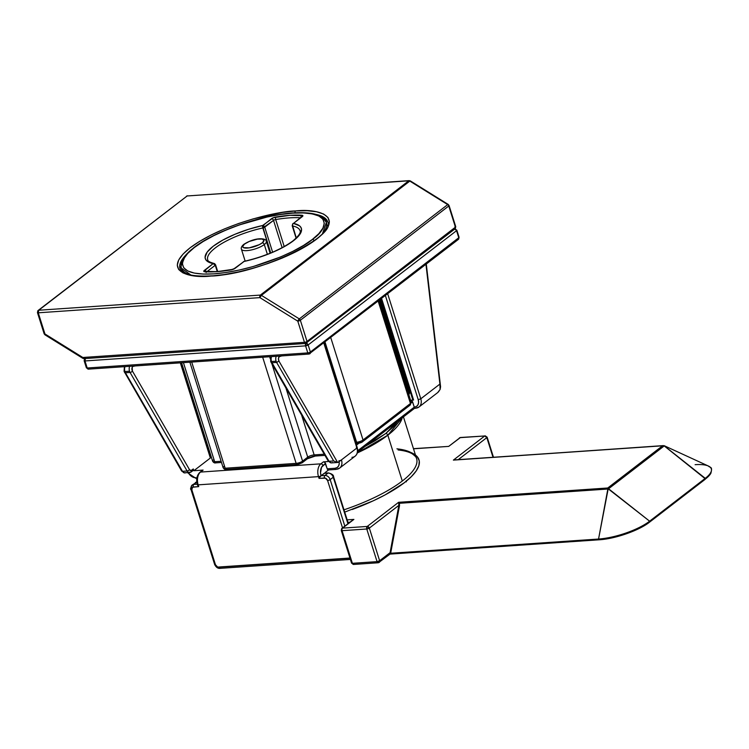 <?xml version="1.0" encoding="UTF-8"?>
<svg xmlns="http://www.w3.org/2000/svg" width="749" height="749" viewBox="0 0 749 749"><rect width="100%" height="100%" fill="white"/><g stroke="black" fill="none" stroke-linecap="round" stroke-linejoin="round"><path stroke-width="1.12" d="M179.994 268.554L185.518 255.381A77.475 23.041 162.5 0 0 179.994 268.554C182.353 274.396 192.858 276.83 211.499 275.866A1.938 1.17 -93.9 0 1 211.939 275.969A1.938 1.17 86.1 0 0 211.518 275.866A1.938 1.17 86.1 0 0 211.078 276.035A1.938 1.17 -93.9 0 1 211.518 275.866C260.249 274.462 337.172 235.476 327.762 221.966A77.475 23.041 162.5 0 0 315.685 214.336M294.975 212.866A1.938 1.17 -93.9 0 1 295.574 210.956C278.778 210.918 222.21 223.679 190.077 247.825C159.668 271.85 190.873 278.609 211.078 276.035L224.223 274.565L238.491 271.906L253.331 268.142L268.17 263.442L282.439 257.974L295.593 251.954L307.118 245.597L316.574 239.174L323.605 232.902L327.931 227.05L329.391 221.826L327.931 217.435L323.596 214.036L316.565 211.78L307.109 210.741L295.574 210.956L282.429 212.426L253.312 218.848L238.482 223.548L224.204 229.016L211.059 235.046L199.534 241.393L190.077 247.825L183.046 254.089L178.721 259.95L177.26 265.174L178.721 269.565L183.056 272.954L190.087 275.211L199.543 276.25L211.078 276.035C227.874 276.072 284.442 263.311 316.574 239.174C346.984 215.15 315.778 208.391 295.574 210.956A1.938 1.17 86.1 0 0 294.975 212.866M44.903 334.766L45.492 334.644L44.903 334.766L44.94 333.96A1.938 0.59 121.8 0 0 44.949 334.812L82.839 358.34L84.412 358.462L82.83 357.488A1.938 1.17 86.1 0 0 83.991 358.631L305.62 343.463A1.938 1.17 -93.9 0 1 305.62 343.463A1.938 1.17 -93.9 0 1 304.459 342.33L82.83 357.488L44.94 333.96A1.938 0.58 162.5 0 1 44.125 333.745A1.938 0.58 -17.5 0 0 44.94 333.96L38.265 312.801L259.903 297.634L297.784 321.162L304.459 342.33L82.83 357.488L44.94 333.96L38.265 312.801L259.903 297.634L297.784 321.162L304.459 342.33A1.938 0.58 -17.5 0 0 307.034 341.432L300.358 320.263L448.763 205.994L455.429 227.153L307.034 341.432L300.358 320.263A1.938 0.58 162.5 0 1 297.784 321.162A1.938 0.58 -17.5 0 0 300.358 320.263A1.938 1.432 -127.6 0 0 299.3 318.896L261.41 295.368L409.806 181.089L447.696 204.617L299.3 318.896L297.784 321.162A1.938 0.59 -58.2 0 1 299.3 318.896A1.938 1.432 52.4 0 1 300.358 320.263L448.763 205.994A1.938 1.432 -127.6 0 0 447.696 204.617L299.3 318.896L261.41 295.368A1.938 0.59 121.8 0 0 259.903 297.634L261.41 295.368A1.938 1.432 -127.6 0 0 260.371 295.078L38.742 310.236L187.138 195.966L408.776 180.799L260.371 295.078A1.938 1.17 86.1 0 0 259.903 297.634A1.938 1.17 -93.9 0 1 260.371 295.078A1.938 1.432 52.4 0 1 261.41 295.368L409.806 181.089L447.696 204.617A1.938 1.432 52.4 0 1 448.763 205.994L455.429 227.153L307.034 341.432A1.938 0.58 162.5 0 1 304.459 342.33A1.938 1.17 86.1 0 0 305.62 343.463A1.938 1.17 86.1 0 0 306.051 343.295A1.938 1.432 -127.6 0 0 306.669 343.07A1.938 1.432 -127.6 0 0 307.034 341.432A1.938 1.432 52.4 0 1 306.669 343.07A1.938 1.432 52.4 0 1 306.051 343.295L305.573 345.851L307.802 352.91L87.193 368.002L84.965 360.952L305.573 345.851L307.802 352.91L87.193 368.002L84.965 360.952A1.938 0.58 162.5 0 1 84.15 360.737A1.938 0.58 162.5 0 1 84.459 360.26L84.965 360.952L85.442 358.387A1.938 1.17 86.1 0 0 84.965 360.952L305.573 345.851A1.938 1.17 -93.9 0 1 305.91 343.426M315.741 455.869A1.938 1.17 -93.9 0 1 315.301 456.047A1.938 1.17 -93.9 0 1 314.159 454.905L301.594 415.058L314.159 454.905L324.261 454.212L314.159 454.905A4.84 1.442 -17.5 0 0 307.727 457.152L285.912 387.963L307.727 457.152L302.577 461.122A4.84 1.442 162.5 0 1 296.136 463.369L225.177 468.219A4.84 1.442 162.5 0 1 223.136 467.704A4.84 1.442 -17.5 0 0 225.177 468.219L191.707 362.067L225.177 468.219L296.136 463.369L262.674 357.217L296.136 463.369A4.84 1.442 -17.5 0 0 302.577 461.122L271.85 363.668L302.577 461.122A1.938 1.432 52.4 0 1 302.212 462.76A1.938 1.432 52.4 0 1 301.585 462.985L298.729 464.183M330.777 337.659L363.04 439.991L410.452 403.486L378.179 301.154L410.452 403.486A4.84 1.442 -17.5 0 0 411.21 402.297A4.84 1.442 162.5 0 1 410.452 403.486L363.04 439.991L330.777 337.659M361.29 442.322L358.2 443.211A1.938 1.17 -93.9 0 1 357.769 443.38A1.938 1.17 -93.9 0 1 356.608 442.238L355.56 442.313L356.608 442.238A4.84 1.442 -17.5 0 0 363.04 439.991A4.84 1.442 162.5 0 1 356.608 442.238A1.938 1.17 86.1 0 0 357.76 443.38M313.4 456.225L308.532 457.929M325.029 342.078L356.608 442.238L325.029 342.078M270.352 358.93L269.659 356.739L270.352 358.93M408.935 393.824L408.935 393.824A4.84 1.442 -17.5 0 0 409.694 392.635A4.84 1.442 162.5 0 1 408.935 393.824A1.938 1.432 52.4 0 1 408.917 395.023A1.938 1.432 -127.6 0 0 408.935 393.824L379.415 300.199L408.935 393.824M221.105 461.272L214.654 461.712L183.421 362.638L214.654 461.712A1.938 1.17 86.1 0 0 215.815 462.854A1.938 1.17 -93.9 0 1 214.654 461.712A4.84 1.442 162.5 0 1 212.613 461.187A4.84 1.442 -17.5 0 0 214.654 461.712L221.105 461.272M362.057 441.863A1.938 1.432 -127.6 0 0 362.703 441.62A1.938 1.432 -127.6 0 0 363.04 439.991A1.938 1.432 52.4 0 1 362.685 441.629A1.938 1.432 52.4 0 1 362.057 441.863M315.32 456.038L307.362 458.791A1.938 1.432 -127.6 0 0 307.727 457.152A4.84 1.442 -17.5 0 1 314.159 454.905A1.938 1.17 86.1 0 0 315.32 456.038L324.944 455.383M355.934 443.502L357.769 443.38C360.409 442.94 362.039 442.359 362.685 441.629L410.087 405.125A1.938 1.432 -127.6 0 0 410.452 403.486A1.938 1.432 52.4 0 1 410.106 405.115A1.938 1.432 52.4 0 1 409.46 405.349M301.585 462.985A1.938 1.432 -127.6 0 0 302.231 462.751A1.938 1.432 -127.6 0 0 302.577 461.122L307.727 457.152A1.938 1.432 52.4 0 1 307.38 458.781A1.938 1.432 52.4 0 1 306.744 459.025M296.136 463.369A1.938 1.17 86.1 0 0 297.287 464.511A1.938 1.17 -93.9 0 1 296.136 463.369M225.177 468.219A1.938 1.17 86.1 0 0 226.338 469.361A1.938 1.17 -93.9 0 1 225.177 468.219M297.728 464.333A1.938 1.17 -93.9 0 1 297.306 464.502L302.212 462.76L307.362 458.791M226.76 469.192A1.938 1.17 -93.9 0 1 226.32 469.361L297.306 464.502M226.338 469.361C225.177 469.745 224.11 469.192 223.136 467.694A4.84 1.442 162.5 0 1 223.895 466.505M216.246 462.685A1.938 1.17 -93.9 0 1 215.796 462.854L221.489 462.461M215.815 462.854C214.654 463.238 213.587 462.676 212.613 461.187A4.84 1.442 162.5 0 1 213.371 459.989M454.924 226.46L455.429 227.153L454.446 229.025L455.074 228.791A1.938 1.432 -127.6 0 0 455.429 227.153A1.938 0.58 -17.5 0 0 455.738 226.675L449.063 205.516A1.938 0.58 162.5 0 1 448.763 205.994A1.938 0.58 -17.5 0 0 449.063 205.516L448.239 204.449A1.938 0.59 -58.2 0 0 447.696 204.617L448.286 204.496L447.696 204.617M82.839 358.34A1.938 0.59 -58.2 0 1 82.83 357.488L82.793 358.303L83.373 358.172M37.759 312.108A1.938 1.432 52.4 0 1 38.115 310.47L187.138 195.966A1.938 1.432 -127.6 0 0 186.51 196.191L187.559 195.798A1.938 1.17 86.1 0 0 187.138 195.966L409.197 180.631A1.938 1.17 86.1 0 0 408.776 180.799A1.938 1.17 -93.9 0 1 409.197 180.631L410.349 180.921A1.938 0.59 121.8 0 0 409.806 181.089A1.938 1.432 -127.6 0 0 408.776 180.799L260.371 295.078L38.742 310.236A1.938 1.17 86.1 0 0 38.265 312.801A1.938 0.58 162.5 0 1 37.45 312.586A1.938 0.58 162.5 0 1 37.759 312.108L38.265 312.801L38.742 310.236L38.115 310.47A1.938 1.432 52.4 0 1 38.742 310.236L187.138 195.966L408.776 180.799A1.938 1.432 52.4 0 1 409.806 181.089L410.461 181.267M38.115 310.47L37.45 312.586L44.125 333.745A1.938 0.58 162.5 0 1 44.425 333.268M310.451 213.577L321.518 216.096L327.762 221.966M306.285 343.304A1.938 1.432 52.4 0 1 308.148 344.952L456.544 230.683L458.772 237.733A1.938 0.58 -17.5 0 0 459.071 237.255A1.938 0.58 162.5 0 1 458.772 237.733A1.938 1.432 52.4 0 1 458.407 239.371A1.938 1.432 -127.6 0 0 458.772 237.733L310.367 352.011A1.938 1.432 52.4 0 1 310.011 353.65A1.938 1.432 52.4 0 1 309.384 353.884A1.938 1.432 -127.6 0 0 310.011 353.65A1.938 1.432 -127.6 0 0 310.367 352.011A1.938 0.58 162.5 0 1 307.802 352.91A1.938 1.17 86.1 0 0 308.963 354.052A1.938 1.17 86.1 0 0 309.384 353.884A1.938 1.17 -93.9 0 1 308.963 354.052A1.938 1.17 -93.9 0 1 307.802 352.91A1.938 0.58 -17.5 0 0 310.367 352.011L308.148 344.952L456.544 230.683L458.772 237.733L310.367 352.011L308.148 344.952A1.938 0.58 162.5 0 1 305.573 345.851L308.148 344.952L306.051 343.295M84.459 360.26A1.938 1.432 52.4 0 1 84.815 358.621L84.15 360.737L86.378 367.787A1.938 0.58 -17.5 0 0 87.193 368.002L86.678 367.31L87.193 368.002A1.938 1.17 86.1 0 0 88.354 369.145L87.193 368.002M84.815 358.621A1.938 1.432 52.4 0 1 85.442 358.387M454.868 228.857L456.853 230.205A1.938 0.58 162.5 0 1 456.544 230.683A1.938 1.432 -127.6 0 0 454.446 229.025L456.029 229.99M456.853 230.205L459.071 237.255L458.407 239.371A1.938 1.432 52.4 0 1 457.779 239.605M324.167 342.742L357.207 447.518C358.237 451.188 357.535 454.081 355.092 456.197A9.681 7.172 -127.6 0 0 356.899 447.996L323.802 343.033L356.899 447.996L338.632 462.058A4.84 2.912 -93.9 0 1 337.63 462.479L333.661 460.963L329.026 461.281L271.99 362.741A1.938 0.974 149.9 0 1 271.129 362.432A1.938 0.974 -30.1 0 0 271.99 362.741A4.84 2.912 -93.9 0 1 271.456 361.514A1.938 0.58 162.5 0 1 270.642 361.308A1.938 0.58 -17.5 0 0 271.456 361.514A4.84 2.912 -93.9 0 1 271.587 356.608A4.84 2.912 86.1 0 0 271.456 361.514L276.081 361.205A4.84 2.912 -93.9 0 1 276.212 356.29A4.84 2.912 86.1 0 0 276.081 361.205L271.456 361.514A4.84 2.912 86.1 0 0 271.99 362.741L276.615 362.422L333.661 460.963L337.63 462.479L278.937 361.093L276.615 362.422L333.661 460.963L329.026 461.281L271.99 362.741L276.615 362.422A4.84 2.912 -93.9 0 1 276.081 361.205A4.84 2.912 86.1 0 0 276.615 362.422L278.974 361.037L278.45 358.827L279.04 356.805L281.736 355.906L279.901 356.224A1.938 1.545 -99.7 0 0 279.873 356.037A1.938 1.545 80.3 0 1 279.901 356.224A2.902 1.751 -93.9 0 0 278.525 358.059A2.902 1.751 -93.9 0 0 278.974 361.037M129.53 371.223A4.84 2.912 -93.9 0 1 129.652 366.317A4.84 2.912 86.1 0 0 129.53 371.223L124.905 371.541L129.53 371.223A4.84 2.912 86.1 0 0 130.064 372.45L187.1 470.99L182.475 471.308L125.429 372.768A4.84 2.912 -93.9 0 1 124.905 371.541A4.84 2.912 -93.9 0 1 125.027 366.636A4.84 2.912 86.1 0 0 124.905 371.541A1.938 0.58 162.5 0 1 124.081 371.335A1.938 0.58 -17.5 0 0 124.905 371.541A4.84 2.912 86.1 0 0 125.429 372.768A1.938 0.974 149.9 0 1 124.577 372.459A1.938 0.974 -30.1 0 0 125.429 372.768L130.064 372.45A4.84 2.912 -93.9 0 1 129.53 371.223M325.188 472.553L328.596 469.923L325.188 472.553L325.366 473.125L325.188 472.553M351.964 457.339A9.681 7.172 52.4 0 0 355.176 456.132A9.681 7.172 52.4 0 0 356.899 447.996L356.384 447.312L356.899 447.996L338.632 462.058A4.84 2.912 -93.9 0 1 337.63 462.479L278.937 361.093M124.4 366.673L124.081 371.335A1.938 0.58 162.5 0 1 124.39 370.858L124.353 368.218M124.081 371.335L181.614 470.99A1.938 0.974 -30.1 0 0 182.475 471.308A1.938 0.974 149.9 0 1 181.614 470.99A1.938 0.974 149.9 0 1 181.754 470.129M124.577 372.459A1.938 0.974 149.9 0 1 124.708 371.588M185.911 472.507A4.84 2.912 -93.9 0 1 184.825 472.928A4.84 2.912 -93.9 0 1 182.475 471.308L125.429 372.768L130.064 372.45A1.938 0.974 -30.1 0 0 132.423 371.064L132.17 367.394L132.891 366.439L135.185 365.933L133.341 366.252A1.938 1.545 -99.7 0 0 133.313 366.064A1.938 1.545 80.3 0 1 133.341 366.252A2.902 1.751 -93.9 0 0 131.974 368.087A2.902 1.751 -93.9 0 0 132.423 371.064A1.938 0.974 149.9 0 1 130.064 372.45L187.1 470.99L182.475 471.308A4.84 2.912 86.1 0 0 184.853 472.928L181.614 470.99M425.956 264.36L440.581 386.737L440.112 389.414L439.916 384.068L420.788 398.796L387.692 293.823L420.788 398.796A9.681 7.172 52.4 0 1 418.991 406.997A9.681 7.172 52.4 0 1 415.864 408.139A9.681 7.172 -127.6 0 0 419.066 406.932A9.681 7.172 -127.6 0 0 420.788 398.796L418.223 399.694L420.788 398.796L439.916 384.068L425.956 264.36M426.293 264.107L440.581 386.737M413.083 399.32L412.802 399.854L413.588 400.013L410.555 400.219A1.938 1.432 -127.6 0 1 412.605 401.876L411.313 402.878L412.605 401.876L414.272 407.166A7.743 5.739 52.4 0 0 418.223 399.694L385.398 295.593L418.223 399.694L418.597 402.428L417.989 404.806L416.463 406.473L414.272 407.166L412.278 401.211L410.508 400.219M350.569 557.996L217.669 567.096L215.469 564.746L191.838 489.79L192.493 487.253L198.719 486.616L198.157 484.856L318.494 476.626L319.046 478.386L325.394 478.162L327.594 480.502A1.938 0.58 -17.5 0 0 330.169 479.603L333.258 477.225A1.938 0.58 -17.5 0 0 333.567 476.748C333.736 475.147 332.022 473.864 328.437 472.909A1.938 1.17 86.1 0 0 328.015 473.078L324.926 475.465A4.84 3.586 52.4 0 1 330.169 479.603L344.896 526.332L330.169 479.603L333.258 477.225A4.84 3.586 -127.6 0 0 328.015 473.078A1.938 1.17 -93.9 0 1 328.437 472.909L324.579 473.171L321.068 475.727L324.158 473.349L328.015 473.078L324.926 475.465L321.068 475.727L320.525 472.788L321.555 467.245L325.543 463.509A1.938 1.432 -127.6 0 0 323.437 461.852L328.53 461.506L323.437 461.852L320.862 463.837L200.535 472.067L203.11 470.091L193.851 470.718L210.347 458.023L180.331 362.844L210.347 458.023L193.851 470.718L193.298 468.958L191.004 470.559L189.46 469.604L132.423 371.064L189.46 469.604A1.938 0.974 149.9 0 1 187.1 470.99A1.938 0.974 -30.1 0 0 189.46 469.604A2.902 1.751 -93.9 0 0 191.529 470.325A1.938 1.432 52.4 0 1 191.164 471.964A1.938 1.432 -127.6 0 0 191.529 470.325L193.298 468.958L192.858 470.653M408.036 387.373L408.842 387.317L408.036 387.373M180.781 362.816L210.647 457.545A1.938 0.58 -17.5 0 1 210.347 458.023L210.619 457.489M210.563 457.283L211.368 457.227L210.563 457.283M270.913 358.191L270.941 360.831A1.938 0.58 162.5 0 0 270.642 361.308L270.951 356.646M350.017 558.22A2.902 2.153 52.4 0 1 349.746 558.258L218.614 567.236A2.902 2.153 52.4 0 1 215.469 564.746L191.838 489.79A1.938 0.58 162.5 0 1 191.023 489.584A1.938 0.58 162.5 0 1 191.323 489.106A4.84 3.586 52.4 0 1 192.231 485.006A4.84 3.586 52.4 0 1 193.794 484.434L197.212 484.2L193.794 484.434L196.8 482.113L193.794 484.434A4.84 3.586 -127.6 0 0 192.184 485.034M410.555 400.219L413.588 400.013L381.597 298.523L413.588 400.013A1.938 0.58 -17.5 0 1 412.774 399.797L380.988 298.991M438.352 392.017L440.112 389.414L437.706 392.579L418.991 406.997L415.433 408.308A1.938 1.17 -93.9 0 1 414.272 407.166L357.676 450.748L414.272 407.166A1.938 1.17 86.1 0 0 415.414 408.308A1.938 1.17 -93.9 0 0 415.864 408.139M197.109 481.223L197.652 484.172A1.938 0.58 162.5 0 0 197.343 484.65A1.938 0.58 -17.5 0 0 198.157 484.856L318.494 476.626A9.681 5.833 -93.9 0 1 320.862 463.837L200.535 472.067A9.681 5.833 86.1 0 0 198.157 484.856A1.938 0.58 162.5 0 1 197.343 484.65L197.474 485.043M339.1 461.702A7.743 5.739 52.4 0 1 334.925 468.275A1.938 1.17 86.1 0 0 336.067 469.417L328.371 469.941A1.938 1.17 86.1 0 1 327.21 468.799L334.925 468.275L327.21 468.799L325.543 463.509L322.959 465.494A7.743 4.663 -93.9 0 0 321.068 475.727L319.505 477.609L321.068 475.727L324.926 475.465A4.84 3.586 -127.6 0 1 330.169 479.603A1.938 0.58 162.5 0 1 327.594 480.502A2.902 2.153 52.4 0 0 324.448 478.021A1.938 1.17 -93.9 0 1 324.926 475.465A1.938 1.17 86.1 0 0 324.448 478.021L319.046 478.386L319.505 477.609L319.046 478.386L318.494 476.626A1.938 0.58 -17.5 0 0 321.068 475.727A1.938 0.58 162.5 0 1 318.494 476.626A9.681 5.833 86.1 0 1 320.862 463.837A1.938 1.432 52.4 0 1 322.959 465.494A1.938 1.432 -127.6 0 0 320.862 463.837L323.437 461.852L324.692 462.292L327.5 469.417L328.362 469.941M324.579 473.171A1.938 1.17 86.1 0 0 324.158 473.349L328.015 473.078A4.84 3.586 52.4 0 1 333.258 477.225L347.995 523.954L333.258 477.225A1.938 0.58 162.5 0 0 333.567 476.748L348.294 523.467M327.594 480.502L342.536 527.895L327.594 480.502M340.926 460.214L341.441 459.905A9.681 7.172 52.4 0 1 339.634 468.097A9.681 7.172 52.4 0 1 336.507 469.248A9.681 7.172 -127.6 0 0 339.718 468.041A9.681 7.172 -127.6 0 0 341.441 459.905A1.938 0.58 162.5 0 1 338.866 460.804L339.25 463.528L338.632 465.915L337.116 467.573L334.925 468.275A1.938 1.17 -93.9 0 0 336.086 469.417L339.634 468.097L355.092 456.197M334.241 461.112L333.605 461.019M188.327 472.694L191.061 476.008L193.551 477.403L196.079 477.778A1.938 1.17 86.1 0 0 196.772 478.789A1.938 1.17 -93.9 0 1 196.079 477.778A7.743 5.739 52.4 0 1 188.327 472.694M202.183 470.681L203.11 470.091L193.851 470.718L193.298 468.958A1.938 1.432 -127.6 0 1 192.933 470.597L191.164 471.964A1.938 1.432 52.4 0 1 190.536 472.188A4.84 2.912 -93.9 0 1 189.478 472.61A4.84 2.912 -93.9 0 1 187.1 470.99A4.84 2.912 86.1 0 0 189.46 472.619M356.449 445.121L358.93 443.211L356.449 445.121M329.026 461.281A4.84 2.912 86.1 0 0 331.404 462.901A4.84 2.912 -93.9 0 1 329.026 461.281A1.938 0.974 149.9 0 1 328.174 460.972A1.938 0.974 -30.1 0 0 329.026 461.281M337.63 462.479L331.404 462.901A4.84 2.912 -93.9 0 0 332.462 462.479M196.79 482.056A4.84 3.586 -127.6 0 0 195.32 482.628A4.84 3.586 52.4 0 1 196.79 482.056M349.746 558.258A1.938 1.17 86.1 0 0 350.326 559.194A1.938 1.17 -93.9 0 1 349.746 558.258M218.614 567.236A1.938 1.17 86.1 0 0 219.785 568.369A1.938 1.17 -93.9 0 1 218.614 567.236M220.206 568.201A1.938 1.17 -93.9 0 1 219.766 568.369L350.906 559.4M219.785 568.369C217.744 568.482 216.03 567.199 214.654 564.531A1.938 0.58 -17.5 0 0 215.469 564.746A1.938 0.58 162.5 0 1 214.654 564.54A1.938 0.58 162.5 0 1 214.954 564.053M214.654 564.531L191.023 489.584A1.938 0.58 -17.5 0 0 191.838 489.79A2.902 2.153 52.4 0 1 193.317 486.99A1.938 1.17 -93.9 0 1 193.794 484.434A1.938 1.17 86.1 0 0 193.317 486.99L198.719 486.616L197.539 485.212L198.719 486.616L198.157 484.856A9.681 5.833 -93.9 0 1 200.535 472.067A1.938 1.432 -127.6 0 0 199.889 472.31A1.938 1.432 52.4 0 1 200.535 472.067L203.11 470.091A1.938 1.432 -127.6 0 0 202.483 470.316L199.908 472.301C196.856 475.259 196.004 479.379 197.343 484.65M197.418 484.603L197.539 485.212M190.536 472.188A1.938 1.432 -127.6 0 0 191.182 471.954L184.853 472.928M270.642 361.308L271.129 362.432A1.938 0.974 149.9 0 1 271.26 361.561M271.129 362.432L328.174 460.963A1.938 0.974 149.9 0 1 328.305 460.101M414.45 407.793L414.272 407.166L414.45 407.793M415.433 408.308L414.319 408.242M322.529 233.576L326.377 222.406A76.014 22.61 162.5 0 1 322.529 233.576M193.308 248.331A1.938 1.432 52.4 0 1 193.673 247.779A1.938 1.432 52.4 0 1 194.319 247.535C203.475 238.819 248.528 216.545 292.747 213.147C335.88 210.572 326.236 230.42 312.333 239.465A1.938 1.432 52.4 0 1 314.243 240.682A1.938 1.432 -127.6 0 0 312.333 239.465L318.887 233.613L322.922 228.155L324.289 223.277L322.922 219.176L318.887 216.012L312.324 213.905L303.495 212.941L292.747 213.147L280.472 214.514L267.159 216.995L239.474 224.887L226.161 229.99L213.896 235.607L203.138 241.534L194.319 247.535L187.765 253.377L183.72 258.845L182.363 263.714L183.73 267.814L187.765 270.979L194.328 273.085L203.157 274.059L213.905 273.853L226.179 272.477L239.493 269.996L253.331 266.494L280.491 257.001L292.756 251.383L303.514 245.457L312.333 239.465C303.176 248.181 258.124 270.445 213.905 273.853C170.772 276.428 180.415 256.579 194.319 247.535A1.938 1.432 -127.6 0 0 193.673 247.779A1.938 1.432 -127.6 0 0 193.308 248.331M241.702 249.67A13.07 3.885 -17.5 0 0 251.673 249.885A13.07 3.885 -17.5 0 0 264.294 244.548L267.384 254.351L264.294 244.548A13.07 3.885 162.5 0 1 250.812 250.072A13.07 3.885 162.5 0 1 241.412 249.192C240.86 247.797 241.665 246.178 243.828 244.333C256.879 236.178 267.009 238.631 266.354 241.328A13.07 3.885 162.5 0 1 264.294 244.548A1.938 1.432 -127.6 0 0 262.197 242.891A11.132 3.314 162.5 0 1 247.404 248.059A11.132 3.314 162.5 0 1 244.455 244.108L242.657 246.533L243.472 247.629L249.248 247.853L259.257 244.68L262.197 242.891L263.994 240.457L262.197 239.053L257.403 239.137L249.239 241.468L244.455 244.108A1.938 1.432 -127.6 0 0 243.809 244.343A1.938 1.432 52.4 0 1 244.455 244.108A11.132 3.314 162.5 0 1 259.248 238.931A11.132 3.314 162.5 0 1 262.197 242.891A1.938 1.432 52.4 0 1 264.294 244.548A13.07 3.885 -17.5 0 0 266.064 240.85M292.494 225.262L296.295 237.976L292.494 225.936A48.423 14.4 162.5 0 1 300.059 230.701C301.089 232.583 298.673 236.01 292.812 240.981C280.763 249.726 264.537 256.523 244.155 261.364A1.938 0.524 77.5 0 0 244.015 261.485A50.361 14.971 -17.5 0 0 293.439 240.757A1.938 1.432 -127.6 0 0 292.793 240.991A1.938 1.432 52.4 0 1 293.439 240.757L283.946 246.852L271.84 252.656L258.133 257.684L244.015 261.485L233.295 269.284L216.742 271.672L203.756 271.307L213.165 263.601L207.145 261.167L205.601 259.369L205.086 257.225L207.173 252.104L213.212 246.243L222.696 240.148L234.812 234.334L248.518 229.316L262.627 225.505L273.348 217.716L289.91 215.328L302.886 215.693L293.486 223.399L299.506 225.823L301.051 227.621L301.557 229.765L299.478 234.896L293.439 240.757A50.361 14.971 -17.5 0 0 293.486 223.399L302.278 216.63A3.876 1.152 -17.5 0 0 301.931 215.244A68.758 20.448 -17.5 0 0 275.772 217.032A3.876 1.152 -17.5 0 0 271.419 218.736L262.534 225.908L270.726 253.012L262.833 227.958L273.525 220.393L282.13 247.694L273.525 220.393A1.938 0.58 162.5 0 1 275.698 219.541A66.82 19.867 162.5 0 1 300.471 217.762A66.82 19.867 162.5 0 0 275.698 219.541L284.217 246.561L275.698 219.541A1.938 0.786 -99.5 0 1 275.772 217.032A1.938 0.786 80.5 0 0 275.698 219.541A1.938 0.58 162.5 0 0 273.525 220.393A1.938 1.432 -127.6 0 0 271.419 218.736A1.938 1.432 52.4 0 1 273.525 220.393L264.734 227.162A1.938 0.58 162.5 0 1 262.833 227.958A1.938 0.524 -102.5 0 1 262.627 225.505A1.938 1.432 52.4 0 1 264.734 227.162L262.627 225.505A50.361 14.971 -17.5 0 0 213.212 246.243A50.361 14.971 -17.5 0 0 213.165 263.601A1.938 1.629 -78.6 0 1 215.263 264.594A1.938 0.58 162.5 0 1 215.572 264.781A1.938 0.58 162.5 0 1 215.263 265.258L217.229 271.494L215.263 264.594M190.948 275.061A76.014 22.61 162.5 0 1 181.38 268.123L190.948 275.061M217.678 271.466L215.572 264.781L214.102 263.461C209.776 262.281 207.642 261.073 207.707 259.819A48.423 14.4 162.5 0 1 262.833 227.958A48.423 14.4 162.5 0 0 207.529 259.032M272.627 252.216L264.734 227.162L272.627 252.216M206.939 271.672L215.263 265.258A1.938 1.432 -127.6 0 0 213.165 263.601L215.263 265.258L206.939 271.672M213.802 263.433L214.42 263.573L213.165 263.601L204.374 270.37A1.938 1.432 52.4 0 1 206.312 271.634A1.938 1.432 -127.6 0 0 204.374 270.37A3.876 1.152 -17.5 0 0 204.72 271.747A1.938 1.479 -86 0 1 205.432 271.578A1.938 1.479 94 0 0 204.72 271.747A68.758 20.448 -17.5 0 0 230.879 269.958A1.938 0.786 -99.5 0 1 231.123 269.809A1.938 0.786 80.5 0 0 230.879 269.958A3.876 1.152 -17.5 0 0 235.223 268.254A1.938 1.432 -127.6 0 0 234.587 268.498M301.023 217.341A1.938 1.479 -86 0 1 301.931 215.244A1.938 1.479 94 0 0 301.023 217.341M301.632 216.864A1.938 1.432 52.4 0 1 302.278 216.63A1.938 1.432 -127.6 0 0 301.65 216.854L301.735 216.798M300.068 230.739A48.423 14.4 162.5 0 0 292.494 225.936L292.559 224.457L293.486 223.399A1.938 1.629 101.4 0 0 292.494 225.936A1.938 0.58 162.5 0 1 292.194 225.739L292.859 223.623A1.938 1.432 52.4 0 1 293.486 223.399L301.65 216.854M231.366 269.865A1.938 0.786 80.5 0 0 231.123 269.809L234.606 268.488A1.938 1.432 52.4 0 1 235.223 268.254L244.015 261.485A1.938 1.432 -127.6 0 0 243.397 261.719A1.938 1.432 52.4 0 1 244.015 261.485L244.015 261.485M413.457 448.66L448.707 446.395L460.466 437.491L484.725 435.974A1.938 1.17 -93.9 0 1 485.146 435.806L487.131 437.154A1.938 0.58 162.5 0 1 486.822 437.631L493.011 457.255L486.822 437.631A1.938 1.432 -127.6 0 0 484.725 435.974L460.045 437.659A1.938 1.432 -127.6 0 0 459.418 437.893L460.466 437.491A1.938 1.17 86.1 0 0 460.045 437.659L448.707 446.395L413.504 448.801L448.707 446.395L460.045 437.659L484.725 435.974L453.379 460.111L662.547 445.805L607.757 487.992L607.832 489.031L664.082 445.711L705.268 478.339L649.617 521.192L608.188 488.825L598.554 539.037L390.65 553.258L399.535 505.509L399.386 503.291L607.832 489.031L598.554 539.037A38.442 11.432 -17.5 0 0 649.617 521.192L608.581 488.769L664.232 445.917L705.474 478.957A38.442 11.432 -17.5 0 0 710.941 473.134A38.442 11.432 162.5 0 1 705.474 478.957A1.938 1.432 52.4 0 1 705.155 479.332A1.938 1.432 -127.6 0 0 705.474 478.957L649.823 521.81A1.938 1.432 52.4 0 1 649.514 522.184A1.938 1.432 -127.6 0 0 649.823 521.81L705.483 478.639L649.823 521.81A38.442 11.432 162.5 0 1 598.741 539.654A1.938 1.17 86.1 0 0 599.228 539.786A1.938 1.17 -93.9 0 1 598.741 539.654L390.145 554.091L390.089 552.678L379.631 560.729L369.341 528.101L398.861 505.369L390.089 552.678L379.631 560.729A1.938 1.432 52.4 0 1 379.266 562.368A1.938 1.432 52.4 0 1 378.648 562.593L389.901 554.185L398.861 505.369L398.59 502.307L367.244 526.444L342.565 528.129L353.893 519.403L347.162 519.862L353.893 519.403L352.245 520.555M396.914 448.829A91.032 27.067 -17.5 0 1 416.959 460.551A91.032 27.067 -17.5 0 1 402.288 481.027A91.032 27.067 -17.5 0 1 343.988 509.826A91.032 27.067 -17.5 0 0 402.288 481.027L387.832 435.178A1.938 1.432 -127.6 0 0 385.735 433.521L393.618 426.49L397.672 421.312L385.735 433.521A1.938 1.432 52.4 0 1 387.832 435.178L402.194 417.83A91.032 27.067 162.5 0 1 387.832 435.178L402.288 481.027A91.032 27.067 -17.5 0 0 416.594 458.613L403.439 416.875M347.939 522.334L349.942 522.193L347.939 522.334M364.211 446.825L385.735 433.521L375.118 440.73L365.222 446.31M644.468 525.414L639.094 528.382M632.952 531.191L619.367 535.938L605.782 538.934M387.832 435.178A91.032 27.067 162.5 0 1 357.329 452.939L387.832 435.178M664.232 445.917L662.547 445.805L664.232 445.917L662.547 445.805L607.757 487.992L398.59 502.307L399.386 503.291L607.832 489.031L607.757 487.992L608.581 488.769L607.757 487.992L398.59 502.307L367.244 526.444A1.938 1.432 52.4 0 1 369.341 528.101L398.861 505.369L398.59 502.307L399.386 503.291L398.927 503.45L399.386 503.291L399.535 505.509L398.861 505.369L399.535 505.509L390.753 552.818L389.976 553.052L390.65 553.258L390.313 553.914L598.741 539.654A38.442 11.432 -17.5 0 0 649.823 521.81L705.268 478.339A38.442 11.432 -17.5 0 0 708.423 466.047C710.033 468.078 712.879 465.925 710.82 473.359L705.155 479.332L649.514 522.184C639.056 530.526 615.088 538.887 599.228 539.786L389.854 554.073L390.65 553.258L598.554 539.037L598.741 539.654L598.554 539.037A38.442 11.432 162.5 0 0 649.617 521.192L705.268 478.339A38.442 11.432 162.5 0 0 708.573 466.121A38.442 11.432 162.5 0 0 695.109 464.68M344.718 512.138L373.142 500.866L385.052 494.939L404.385 482.684L411.332 476.673L416.191 470.952L418.869 465.653L419.271 460.925L417.399 456.881L415.47 455.027M663.38 445.608L453.379 460.111L484.725 435.974L486.822 437.631L458.248 459.643L486.822 437.631L486.316 436.948M366.767 529L377.056 561.628L352.376 563.314L342.087 530.685L366.767 529L377.056 561.628L378.648 562.593L379.631 560.729L377.056 561.628A1.938 0.58 -17.5 0 0 379.631 560.729L369.341 528.101A1.938 0.58 162.5 0 1 366.767 529L369.341 528.101L367.244 526.444L366.767 529A1.938 1.17 -93.9 0 1 367.244 526.444L342.565 528.129A1.938 1.17 86.1 0 0 342.087 530.685L366.767 529M379.266 562.368L378.648 562.593A1.938 1.17 -93.9 0 1 378.217 562.761A1.938 1.17 -93.9 0 1 377.056 561.628L352.376 563.314A1.938 1.17 86.1 0 0 353.537 564.456A1.938 1.17 -93.9 0 1 352.376 563.314A1.938 0.58 162.5 0 1 351.562 563.108A1.938 0.58 162.5 0 1 351.861 562.63M454.521 459.895L662.547 445.805M353.959 564.287A1.938 1.17 -93.9 0 1 353.537 564.456L378.217 562.761M454.512 459.82L453.379 460.111L454.512 459.82M341.572 530.002A1.938 1.432 52.4 0 1 341.937 528.363L341.272 530.479L351.562 563.108A1.938 0.58 -17.5 0 0 352.376 563.314L342.087 530.685A1.938 0.58 162.5 0 1 341.272 530.479A1.938 0.58 -17.5 0 0 342.087 530.685A1.938 1.17 -93.9 0 1 342.565 528.129A1.938 1.432 -127.6 0 0 341.937 528.363A1.938 1.432 52.4 0 1 342.565 528.129L353.893 519.403M410.827 452.471A92.97 27.647 162.5 0 1 352.17 509.507M408.57 395.463L409.694 392.635L380.333 299.497M410.087 405.125L411.21 402.297L379.097 300.452M223.136 467.694L189.872 362.198M212.613 461.187L181.586 362.759M305.62 343.463L455.074 228.791L455.738 226.675M410.349 180.921L448.239 204.449M44.125 333.745L44.949 334.812M86.378 367.787L88.354 369.145L308.963 354.052L458.407 239.371M197.305 481.888L192.231 485.006C190.583 487.842 190.18 489.369 191.023 489.584M328.174 460.963L331.404 462.901M414.487 408.364L357.507 452.246M408.795 387.186L407.99 387.242M187.615 472.741L196.762 478.929M327.556 226.114L326.377 222.406L322.791 217.566C318.241 214.214 310.535 212.594 299.684 212.707C268.741 212.547 215.796 230.046 193.691 247.76L186.81 253.92C182.026 258.929 180.209 263.667 181.38 268.123L182.55 271.831M266.354 241.328L270.117 253.265M241.412 249.192L245.176 261.129M231.113 269.809C221.095 271.475 212.529 272.065 205.413 271.578L206.172 272.505M296.108 238.163L292.194 225.739M244.155 261.364L234.606 268.488M664.166 445.683L708.423 466.047M406.276 481.841L406.445 480.586M351.562 563.108L353.537 564.456M487.131 437.154L493.46 457.227M352.816 519.984L341.937 528.363M416.594 458.613C416.809 457.751 415.377 456.15 412.278 453.828C409.113 451.947 404.404 450.655 398.131 449.962"/></g></svg>
